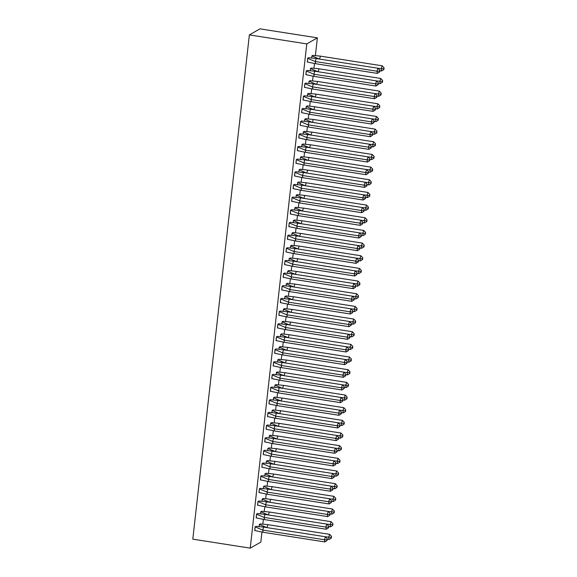 <?xml version="1.0" encoding="UTF-8"?>
<svg xmlns="http://www.w3.org/2000/svg" width="577" height="577" viewBox="0 0 577 577"><rect width="100%" height="100%" fill="white"/><g stroke="black" fill="none" stroke-linecap="round" stroke-linejoin="round"><path stroke-width="0.87" d="M261.936 532.124L260.818 542.091L250.223 548.15L192.805 539.156L249.365 34.908L259.96 28.85L317.379 37.844L315.403 55.464M314.487 63.585L313.982 68.122M313.066 76.251L312.561 80.787M311.645 88.916L311.14 93.452M310.231 101.581L309.719 106.11M308.81 114.239L308.298 118.775M307.39 126.904L306.877 131.441M305.969 139.569L305.457 144.106M304.548 152.227L304.036 156.764M303.127 164.892L302.615 169.429M301.706 177.557L301.194 182.094M300.285 190.222L299.773 194.752M298.864 202.88L298.359 207.417M297.443 215.546L296.939 220.082M296.023 228.211L295.518 232.747M294.602 240.869L294.097 245.405M293.181 253.534L292.676 258.07M291.76 266.199L291.255 270.736M290.339 278.864L289.834 283.394M288.926 291.522L288.413 296.059M287.505 304.187L286.993 308.724M286.084 316.852L285.572 321.389M284.663 329.51L284.151 334.047M283.242 342.175L282.73 346.712M281.821 354.841L281.309 359.377M280.4 367.506L279.888 372.042M278.979 380.164L278.467 384.7M277.559 392.829L277.047 397.365M276.138 405.494L275.633 410.031M274.717 418.152L274.212 422.689M273.296 430.817L272.791 435.354M271.875 443.482L271.37 448.019M270.454 456.147L269.949 460.684M269.033 468.805L268.529 473.342M267.613 481.47L267.108 486.007M266.199 494.136L265.687 498.672M264.778 506.794L264.266 511.33M263.357 519.459L262.845 523.995M317.379 37.844L306.784 43.895L249.365 34.908M250.223 548.15L306.784 43.895M312.914 55.378L311.912 55.818L311.674 57.924L311.926 55.919L319.499 59.114L320.466 56.142L312.878 55.378L311.897 55.919M316.225 58.566L377.957 68.23L376.99 71.202L379.515 71.267L379.637 71.995L377.372 73.394L376.99 71.202L315.266 61.53L307.692 58.342L307.281 61.999L315.648 63.73L315.266 61.53L316.225 58.566L308.688 57.657L307.671 58.241L307.411 62.035M311.493 68.043L310.491 68.483L310.253 70.582M307.252 70.466L306.25 70.906L305.99 74.7M310.073 80.701L309.07 81.148L308.832 83.247M305.832 83.124L304.829 83.571L304.569 87.365M308.652 93.366L307.649 93.806L307.411 95.912M304.411 95.789L303.408 96.229L303.149 100.023M307.043 106.002L306.243 106.572L313.816 109.76L314.782 106.795L307.245 105.887L306.228 106.471L305.99 108.57M302.99 108.454L301.987 108.894L301.728 112.688M305.81 118.689L304.807 119.136L304.569 121.235L304.829 119.237L312.395 122.425L313.361 119.461L305.781 118.689L304.8 119.23M309.128 121.877L370.852 131.549L369.886 134.513L372.41 134.578L372.54 135.314L370.275 136.713L369.886 134.513L308.161 124.848L300.588 121.66L300.177 125.31L308.544 127.048L308.161 124.848L309.128 121.877L301.583 120.975L300.567 121.559L300.307 125.353M304.389 131.354L303.387 131.794L303.149 133.9M300.148 133.777L299.146 134.217L298.886 138.018M302.968 144.019L301.966 144.459L301.728 146.565M298.727 146.443L297.732 146.883L297.465 150.676M301.547 156.684L300.545 157.124L300.314 159.223L300.567 157.225L308.14 160.413L309.099 157.449L301.519 156.684L300.538 157.225M297.306 159.108L296.311 159.548L296.044 163.341M299.939 169.321L299.146 169.89L306.719 173.078L307.678 170.107L300.141 169.205L299.124 169.789L298.893 171.888M295.893 171.766L294.89 172.213L294.631 176.007M298.706 182.007L297.703 182.447L297.472 184.553M294.472 184.431L293.469 184.871L293.21 188.665M297.285 194.673L296.282 195.113L296.051 197.211M293.051 197.096L292.049 197.536L291.789 201.33M295.864 207.338L294.869 207.778L294.631 209.877M291.63 209.754L290.628 210.201L290.368 213.995M294.443 219.996L293.448 220.436L293.21 222.542L293.462 220.544L301.035 223.732L302.002 220.76L294.414 219.996L293.433 220.537M297.761 223.184L359.485 232.848L358.526 235.82L361.043 235.885L361.173 236.62L358.908 238.02L358.526 235.82L296.794 226.155L289.221 222.967L288.817 226.617L297.184 228.348L296.794 226.155L297.761 223.184L290.224 222.282L289.207 222.859L288.947 226.66M292.842 232.639L292.041 233.209L299.614 236.397L300.581 233.425L293.044 232.524L292.027 233.101L291.789 235.207M288.788 235.084L287.786 235.524L287.526 239.318M291.609 245.326L290.606 245.766L290.368 247.865M287.368 247.749L286.365 248.189L286.105 251.983M290.188 257.984L289.185 258.431L288.947 260.53M285.947 260.407L284.944 260.854L284.685 264.648M288.579 270.627L287.779 271.197L295.352 274.385L296.318 271.414L288.781 270.512L287.764 271.089L287.526 273.195M284.526 273.072L283.523 273.512L283.264 277.313M287.346 283.314L286.343 283.754L286.105 285.853L286.358 283.855L293.931 287.043L294.897 284.079L287.317 283.314L286.329 283.855M290.657 286.502L352.388 296.167L351.422 299.131L353.946 299.203L354.069 299.932L351.804 301.331L351.422 299.131L289.697 289.466L282.124 286.279L281.713 289.935L290.08 291.666L289.697 289.466L290.657 286.502L283.119 285.593L282.103 286.178L281.843 289.971M285.925 295.979L284.923 296.419L284.685 298.518M281.684 298.396L280.682 298.843L280.422 302.637M284.504 308.637L283.502 309.077L283.264 311.183M280.263 311.061L279.261 311.501L279.001 315.302M283.083 321.302L282.081 321.742L281.843 323.848M278.842 323.726L277.84 324.166L277.58 327.96M281.475 333.939L280.682 334.509L288.255 337.696L289.214 334.732L281.677 333.823L280.66 334.408L280.422 336.506M277.422 336.391L276.426 336.831L276.159 340.625M280.242 346.626L279.239 347.073L279.008 349.172M283.559 349.813L345.284 359.478L344.318 362.45L346.842 362.515L346.972 363.25L344.707 364.65L344.318 362.45L282.593 352.785L275.02 349.597L274.609 353.247L282.975 354.985L282.593 352.785L283.559 349.813L276.022 348.912L275.005 349.496L274.739 353.29M278.821 359.291L277.818 359.731L277.587 361.837M274.58 361.714L273.585 362.154L273.318 365.955M277.4 371.956L276.397 372.396L276.167 374.495M273.166 374.379L272.164 374.819L271.904 378.613M275.979 384.621L274.977 385.061L274.746 387.16L274.998 385.162L282.571 388.35L283.538 385.386L275.95 384.621L274.969 385.155M271.745 387.044L270.743 387.484L270.483 391.278M274.378 397.257L273.577 397.827L281.15 401.015L282.117 398.043L274.58 397.142L273.556 397.719L273.325 399.825M270.325 399.702L269.322 400.142L269.062 403.943M273.137 409.944L272.142 410.384L271.904 412.49M268.904 412.367L267.901 412.807L267.641 416.601M271.717 422.609L270.721 423.049L270.483 425.148M267.483 425.033L266.48 425.473L266.221 429.266M270.303 435.267L269.3 435.714L269.062 437.813M266.062 437.691L265.059 438.138L264.8 441.932M268.882 447.932L267.879 448.372L267.641 450.478L267.894 448.48L275.467 451.668L276.433 448.697L268.846 447.932L267.865 448.473M272.193 451.12L333.924 460.785L332.958 463.757L335.482 463.821L335.605 464.557L333.34 465.949L332.958 463.757L271.233 454.092L263.66 450.904L263.249 454.553L271.616 456.284L271.233 454.092L272.193 451.12L264.655 450.219L263.639 450.796L263.379 454.597M267.461 460.597L266.459 461.037L266.221 463.136M263.22 463.021L262.218 463.461L261.958 467.255M266.04 473.263L265.038 473.703L264.8 475.801M261.799 475.686L260.797 476.126L260.537 479.92M264.619 485.921L263.617 486.361L263.379 488.467M260.378 488.344L259.376 488.784L259.116 492.585M263.011 498.564L262.218 499.134L269.784 502.322L270.75 499.35L263.213 498.449L262.196 499.026L261.958 501.132M258.958 501.009L257.955 501.449L257.695 505.243M261.778 511.251L260.775 511.691L260.537 513.79L260.797 511.792L268.363 514.98L269.329 512.015L261.749 511.251L260.768 511.792M265.095 514.439L326.82 524.104L325.854 527.068L328.378 527.14L328.508 527.868L326.243 529.268L325.854 527.068L264.129 517.403L256.556 514.215L256.145 517.872L264.511 519.603L264.129 517.403L265.095 514.439L257.551 513.53L256.534 514.114L256.275 517.908M260.357 523.909L259.354 524.356L259.116 526.455M256.116 526.332L255.113 526.779L254.854 530.573M308.486 57.772L307.664 58.342M377.372 73.394L315.648 63.73M379.637 71.995L379.962 71.007L379.832 70.279L379.515 71.267M377.957 68.23L379.832 70.279M379.904 70.704L381.613 70.971L381.231 68.778L382.19 65.807L320.466 56.142M381.613 70.971L383.878 69.572L384.073 67.855L383.748 68.843L377.985 68.266M384.073 67.855L382.19 65.807M383.748 68.843L383.878 69.572M314.227 76.395L313.845 74.195L306.272 71.007L305.86 74.664L314.227 76.395L375.952 86.06L375.569 83.86L313.845 74.195L314.804 71.231L307.224 70.466L306.243 71.007M376.536 80.895L378.411 82.937L378.094 83.932L375.569 83.86L376.536 80.895L314.804 71.231M378.094 83.932L378.216 84.66L375.952 86.06M378.216 84.66L378.411 82.937M312.806 89.06L312.424 86.86L304.851 83.672L304.44 87.322L312.806 89.06L374.531 98.725L374.148 96.525L312.424 86.86L313.383 83.889L305.803 83.124L304.822 83.665M375.115 93.553L376.99 95.602L376.673 96.59L374.148 96.525L375.115 93.553L313.383 83.889M376.673 96.59L376.795 97.325L374.531 98.725M376.795 97.325L376.99 95.602M311.385 101.718L311.003 99.525L303.43 96.337L303.019 99.987L311.385 101.718L373.11 111.383L372.728 109.19L311.003 99.525L311.962 96.554L304.382 95.789L303.401 96.33M373.694 106.218L375.569 108.267L375.252 109.255L372.728 109.19L373.694 106.218L311.962 96.554M375.252 109.255L375.375 109.991L373.11 111.383M375.375 109.991L375.569 108.267M309.964 114.383L309.582 112.183L302.009 108.995L301.598 112.652L309.964 114.383L371.689 124.048L371.307 121.848L309.582 112.183L310.541 109.219L302.961 108.454L301.98 108.995M372.273 118.884L374.148 120.932L373.831 121.92L371.307 121.848L372.273 118.884L310.541 109.219M373.831 121.92L373.961 122.649L371.689 124.048M373.961 122.649L374.148 120.932M301.382 121.091L300.559 121.653M370.275 136.713L308.544 127.048M372.54 135.314L372.857 134.326L372.728 133.59L372.41 134.578M370.852 131.549L372.728 133.59M310.282 70.589L310.505 68.584L311.465 68.043L319.045 68.807L318.078 71.772L310.476 68.584M378.49 83.369L380.193 83.636L379.81 81.436L380.77 78.472L319.045 68.807M380.193 83.636L382.457 82.237L382.652 80.513L382.327 81.508L376.565 80.931M382.652 80.513L380.77 78.472M382.327 81.508L382.457 82.237M308.861 83.247L309.084 81.249L310.044 80.701L317.624 81.465L316.658 84.437L309.056 81.242M377.069 96.034L378.772 96.301L378.389 94.101L379.349 91.13L317.624 81.465M378.772 96.301L381.036 94.902L381.231 93.178L380.907 94.166L375.151 93.597M381.231 93.178L379.349 91.13M380.907 94.166L381.036 94.902M307.664 93.914L308.623 93.366L316.203 94.13L315.237 97.102L307.635 93.907L307.44 95.912M375.649 108.692L377.351 108.959L376.969 106.767L377.928 103.795L316.203 94.13M377.351 108.959L379.616 107.567L379.81 105.843L379.486 106.832L373.73 106.255M379.81 105.843L377.928 103.795M379.486 106.832L379.616 107.567M374.228 121.358L375.93 121.624L375.548 119.425L376.507 116.46L314.782 106.795M306.019 108.577L306.214 106.572M375.93 121.624L378.195 120.225L378.389 118.509L378.065 119.497L372.309 118.92M378.389 118.509L376.507 116.46M378.065 119.497L378.195 120.225M372.807 134.023L374.509 134.29L374.127 132.09L375.093 129.125L313.361 119.461M374.509 134.29L376.774 132.89L376.969 131.167L376.644 132.162L370.888 131.585M376.969 131.167L375.093 129.125M376.644 132.162L376.774 132.89M307.123 139.706L306.74 137.514L299.167 134.326L298.756 137.975L307.123 139.706L368.854 149.378L368.465 147.178L306.74 137.514L307.707 134.542L300.119 133.777L299.138 134.318M369.431 144.207L371.307 146.255L370.989 147.243L368.465 147.178L369.431 144.207L307.707 134.542M370.989 147.243L371.119 147.979L368.854 149.378M371.119 147.979L371.307 146.255M303.185 133.9L303.408 131.902L304.36 131.354L311.941 132.119L310.981 135.09L303.379 131.895M371.386 146.688L373.088 146.955L372.706 144.755L373.672 141.783L311.941 132.119M373.088 146.955L375.353 145.555L375.548 143.832L375.23 144.82L369.468 144.25M375.548 143.832L373.672 141.783M375.23 144.82L375.353 145.555M305.702 152.371L305.32 150.171L297.746 146.984L297.335 150.64L305.702 152.371L367.434 162.036L367.044 159.843L305.32 150.171L306.286 147.207L298.698 146.443L297.718 146.984M368.011 156.872L369.893 158.92L369.568 159.908L367.044 159.843L368.011 156.872L306.286 147.207M369.568 159.908L369.698 160.637L367.434 162.036M369.698 160.637L369.893 158.92M301.764 146.565L301.987 144.56L302.939 144.019L310.52 144.784L309.56 147.755L301.959 144.56M369.965 159.346L371.667 159.613L371.285 157.42L372.252 154.448L310.52 144.784M371.667 159.613L373.932 158.221L374.127 156.497L373.809 157.485L368.047 156.908M374.127 156.497L372.252 154.448M373.809 157.485L373.932 158.221M304.281 165.036L303.899 162.837L296.326 159.649L295.914 163.305L304.281 165.036L366.013 174.701L365.623 172.501L303.899 162.837L304.865 159.872L297.278 159.108L296.297 159.649M366.59 169.537L368.472 171.578L368.148 172.573L365.623 172.501L366.59 169.537L304.865 159.872M368.148 172.573L368.277 173.302L366.013 174.701M368.277 173.302L368.472 171.578M368.544 172.011L370.246 172.278L369.864 170.078L370.831 167.114L309.099 157.449M370.246 172.278L372.511 170.879L372.706 169.155L372.389 170.15L366.626 169.573M372.706 169.155L370.831 167.114M372.389 170.15L372.511 170.879M302.86 177.702L302.478 175.502L294.905 172.314L294.494 175.963L302.86 177.702L364.592 187.366L364.202 185.167L302.478 175.502L303.444 172.53L295.857 171.766L294.876 172.307M365.169 182.195L367.051 184.243L366.727 185.231L364.202 185.167L365.169 182.195L303.444 172.53M366.727 185.231L366.857 185.967L364.592 187.366M366.857 185.967L367.051 184.243M367.123 184.676L368.826 184.943L368.443 182.743L369.41 179.772L307.678 170.107M298.922 171.888L299.117 169.883M368.826 184.943L371.09 183.544L371.285 181.82L370.968 182.808L365.205 182.238M371.285 181.82L369.41 179.772M370.968 182.808L371.09 183.544M301.439 190.36L301.057 188.167L293.484 184.979L293.073 188.629L301.439 190.36L363.171 200.024L362.789 197.832L301.057 188.167L302.023 185.195L294.436 184.431L293.455 184.972M363.748 194.86L365.63 196.908L365.306 197.897L362.789 197.832L363.748 194.86L302.023 185.195M365.306 197.897L365.436 198.632L363.171 200.024M365.436 198.632L365.63 196.908M297.501 184.553L297.725 182.556L298.677 182.007L306.257 182.772L305.298 185.744L297.696 182.548M365.703 197.334L367.412 197.601L367.022 195.408L367.989 192.437L306.257 182.772M367.412 197.601L369.677 196.209L369.864 194.485L369.547 195.473L363.784 194.896M369.864 194.485L367.989 192.437M369.547 195.473L369.677 196.209M300.026 203.025L299.636 200.825L292.063 197.637L291.659 201.294L300.026 203.025L361.75 212.689L361.368 210.49L299.636 200.825L300.603 197.861L293.022 197.096L292.034 197.637M362.327 207.525L364.21 209.574L363.885 210.562L361.368 210.49L362.327 207.525L300.603 197.861M363.885 210.562L364.015 211.29L361.75 212.689M364.015 211.29L364.21 209.574M296.304 195.214L297.256 194.673L304.844 195.437L303.877 198.401L296.304 195.214L296.08 197.219M364.282 209.999L365.991 210.266L365.602 208.066L366.568 205.102L304.844 195.437M365.991 210.266L368.256 208.867L368.443 207.15L368.126 208.138L362.363 207.561M368.443 207.15L366.568 205.102M368.126 208.138L368.256 208.867M298.605 215.69L298.215 213.49L290.642 210.302L290.238 213.959L298.605 215.69L360.329 225.355L359.947 223.155L298.215 213.49L299.182 210.518L291.601 209.754L290.613 210.295M360.906 220.19L362.789 222.232L362.464 223.22L359.947 223.155L360.906 220.19L299.182 210.518M362.464 223.22L362.594 223.955L360.329 225.355M362.594 223.955L362.789 222.232M294.659 209.877L294.883 207.879L295.835 207.331L303.423 208.102L302.456 211.067L294.854 207.871M362.861 222.664L364.57 222.931L364.181 220.731L365.147 217.767L303.423 208.102M364.57 222.931L366.835 221.532L367.022 219.808L366.705 220.803L360.942 220.226M367.022 219.808L365.147 217.767M366.705 220.803L366.835 221.532M290.022 222.397L289.192 222.96M358.908 238.02L297.184 228.348M361.173 236.62L361.368 234.897L361.043 235.885M359.485 232.848L361.368 234.897M361.44 235.329L363.149 235.596L362.76 233.397L363.726 230.425L302.002 220.76M363.149 235.596L365.414 234.197L365.609 232.473L365.284 233.461L359.521 232.892M365.609 232.473L363.726 230.425M365.284 233.461L365.414 234.197M295.763 241.013L295.374 238.813L287.808 235.625L287.396 239.282L295.763 241.013L357.488 250.678L357.105 248.485L295.374 238.813L296.34 235.849L288.76 235.084L287.772 235.625M358.065 245.513L359.947 247.562L359.622 248.55L357.105 248.485L358.065 245.513L296.34 235.849M359.622 248.55L359.752 249.278L357.488 250.678M359.752 249.278L359.947 247.562M360.019 247.987L361.729 248.254L361.339 246.062L362.306 243.09L300.581 233.425M291.818 235.207L292.012 233.202M361.729 248.254L363.993 246.862L364.188 245.138L363.863 246.127L358.101 245.55M364.188 245.138L362.306 243.09M363.863 246.127L363.993 246.862M294.342 253.678L293.953 251.478L286.387 248.29L285.976 251.947L294.342 253.678L356.067 263.343L355.684 261.143L293.953 251.478L294.919 248.514L287.339 247.749L286.358 248.29M356.651 258.179L358.526 260.22L358.202 261.215L355.684 261.143L356.651 258.179L294.919 248.514M358.202 261.215L358.331 261.944L356.067 263.343M358.331 261.944L358.526 260.22M290.397 247.872L290.62 245.867L291.573 245.326L299.16 246.09L298.194 249.055L290.592 245.867M358.598 260.653L360.308 260.919L359.925 258.72L360.885 255.755L299.16 246.09M360.308 260.919L362.572 259.52L362.767 257.796L362.443 258.792L356.68 258.215M362.767 257.796L360.885 255.755M362.443 258.792L362.572 259.52M292.921 266.343L292.539 264.143L284.966 260.955L284.555 264.605L292.921 266.343L354.646 276.008L354.264 273.808L292.539 264.143L293.498 261.172L285.918 260.407L284.937 260.948M355.23 270.837L357.105 272.885L356.788 273.873L354.264 273.808L355.23 270.837L293.498 261.172M356.788 273.873L356.911 274.609L354.646 276.008M356.911 274.609L357.105 272.885M289.2 258.532L290.152 257.984L297.739 258.748L296.773 261.72L289.171 258.525L288.976 260.53M357.185 273.318L358.887 273.585L358.505 271.385L359.464 268.413L297.739 258.748M358.887 273.585L361.152 272.185L361.346 270.462L361.022 271.45L355.259 270.88M361.346 270.462L359.464 268.413M361.022 271.45L361.152 272.185M291.5 279.001L291.118 276.809L283.545 273.621L283.134 277.27L291.5 279.001L353.225 288.666L352.843 286.473L291.118 276.809L292.077 273.837L284.497 273.072L283.516 273.613M353.809 283.502L355.684 285.55L355.367 286.538L352.843 286.473L353.809 283.502L292.077 273.837M355.367 286.538L355.49 287.274L353.225 288.666M355.49 287.274L355.684 285.55M355.764 285.976L357.466 286.242L357.084 284.05L358.043 281.078L296.318 271.414M287.555 273.195L287.75 271.19M357.466 286.242L359.731 284.85L359.925 283.127L359.601 284.115L353.845 283.538M359.925 283.127L358.043 281.078M359.601 284.115L359.731 284.85M282.918 285.709L282.095 286.279M351.804 301.331L290.08 291.666M354.069 299.932L354.393 298.944L354.264 298.215L353.946 299.203M352.388 296.167L354.264 298.215M354.343 298.641L356.045 298.908L355.663 296.708L356.622 293.743L294.897 284.079M356.045 298.908L358.31 297.508L358.505 295.792L358.18 296.78L352.424 296.203M358.505 295.792L356.622 293.743M358.18 296.78L358.31 297.508M288.659 304.331L288.276 302.132L280.703 298.944L280.292 302.6L288.659 304.331L350.383 313.996L350.001 311.796L288.276 302.132L289.236 299.167L281.655 298.396L280.674 298.936M350.967 308.832L352.843 310.873L352.525 311.868L350.001 311.796L350.967 308.832L289.236 299.167M352.525 311.868L352.655 312.597L350.383 313.996M352.655 312.597L352.843 310.873M284.713 298.518L284.937 296.52L285.896 295.979L293.477 296.744L292.51 299.708L284.908 296.513M352.922 311.306L354.624 311.573L354.242 309.373L355.201 306.409L293.477 296.744M354.624 311.573L356.889 310.174L357.084 308.45L356.759 309.445L351.004 308.868M357.084 308.45L355.201 306.409M356.759 309.445L356.889 310.174M287.238 316.989L286.856 314.797L279.282 311.609L278.871 315.258L287.238 316.989L348.97 326.661L348.58 324.462L286.856 314.797L287.815 311.825L280.234 311.061L279.254 311.602M349.547 321.49L351.422 323.538L351.104 324.526L348.58 324.462L349.547 321.49L287.815 311.825M351.104 324.526L351.234 325.262L348.97 326.661M351.234 325.262L351.422 323.538M283.293 311.183L283.523 309.185L284.475 308.637L292.056 309.402L291.089 312.373L283.487 309.178M351.501 323.971L353.203 324.238L352.821 322.038L353.78 319.067L292.056 309.402M353.203 324.238L355.468 322.839L355.663 321.115L355.338 322.103L349.583 321.533M355.663 321.115L353.78 319.067M355.338 322.103L355.468 322.839M285.817 329.655L285.435 327.462L277.862 324.267L277.45 327.924L285.817 329.655L347.549 339.319L347.159 337.127L285.435 327.462L286.401 324.49L278.814 323.726L277.833 324.267M348.126 334.155L350.001 336.203L349.684 337.192L347.159 337.127L348.126 334.155L286.401 324.49M349.684 337.192L349.813 337.92L347.549 339.319M349.813 337.92L350.001 336.203M281.872 323.848L282.103 321.851L283.055 321.302L290.635 322.067L289.676 325.039L282.074 321.843M350.08 336.629L351.782 336.896L351.4 334.703L352.367 331.732L290.635 322.067M351.782 336.896L354.047 335.504L354.242 333.78L353.917 334.768L348.162 334.191M354.242 333.78L352.367 331.732M353.917 334.768L354.047 335.504M284.396 342.32L284.014 340.12L276.441 336.932L276.03 340.589L284.396 342.32L346.128 351.984L345.738 349.785L284.014 340.12L284.98 337.156L277.393 336.391L276.412 336.932M346.705 346.82L348.58 348.861L348.263 349.857L345.738 349.785L346.705 346.82L284.98 337.156M348.263 349.857L348.393 350.585L346.128 351.984M348.393 350.585L348.58 348.861M348.659 349.294L350.362 349.561L349.979 347.361L350.946 344.397L289.214 334.732M280.458 336.514L280.653 334.509M350.362 349.561L352.626 348.162L352.821 346.445L352.504 347.433L346.741 346.856M352.821 346.445L350.946 344.397M352.504 347.433L352.626 348.162M275.82 349.027L274.991 349.59M344.707 364.65L282.975 354.985M346.972 363.25L347.166 361.527L346.842 362.515M345.284 359.478L347.166 361.527M279.037 349.172L279.261 347.174L280.213 346.626L287.793 347.39L286.834 350.362L279.232 347.166M347.239 361.959L348.941 362.226L348.558 360.026L349.525 357.055L287.793 347.39M348.941 362.226L351.205 360.827L351.4 359.103L351.083 360.091L345.32 359.521M351.4 359.103L349.525 357.055M351.083 360.091L351.205 360.827M281.554 367.643L281.172 365.45L273.599 362.262L273.188 365.912L281.554 367.643L343.286 377.308L342.897 375.115L281.172 365.45L282.139 362.479L274.551 361.714L273.57 362.255M343.863 372.143L345.746 374.192L345.421 375.18L342.897 375.115L343.863 372.143L282.139 362.479M345.421 375.18L345.551 375.916L343.286 377.308M345.551 375.916L345.746 374.192M277.84 359.839L278.792 359.291L286.372 360.055L285.413 363.027L277.811 359.832L277.616 361.837M345.818 374.617L347.52 374.884L347.138 372.692L348.104 369.72L286.372 360.055M347.52 374.884L349.785 373.492L349.979 371.768L349.662 372.756L343.899 372.179M349.979 371.768L348.104 369.72M349.662 372.756L349.785 373.492M280.133 380.308L279.751 378.108L272.178 374.92L271.767 378.577L280.133 380.308L341.865 389.973L341.483 387.773L279.751 378.108L280.718 375.144L273.13 374.379L272.149 374.92M342.442 384.809L344.325 386.857L344 387.845L341.483 387.773L342.442 384.809L280.718 375.144M344 387.845L344.13 388.573L341.865 389.973M344.13 388.573L344.325 386.857M276.195 374.502L276.419 372.497L277.371 371.956L284.951 372.72L283.992 375.685L276.39 372.497M344.397 387.282L346.099 387.549L345.717 385.349L346.683 382.385L284.951 372.72M346.099 387.549L348.371 386.15L348.558 384.433L348.241 385.422L342.478 384.845M348.558 384.433L346.683 382.385M348.241 385.422L348.371 386.15M278.72 392.973L278.33 390.773L270.757 387.585L270.346 391.242L278.72 392.973L340.444 402.638L340.062 400.438L278.33 390.773L279.297 387.809L271.717 387.037L270.728 387.578M341.021 397.474L342.904 399.515L342.579 400.51L340.062 400.438L341.021 397.474L279.297 387.809M342.579 400.51L342.709 401.239L340.444 402.638M342.709 401.239L342.904 399.515M342.976 399.948L344.685 400.214L344.296 398.015L345.262 395.05L283.538 385.386M344.685 400.214L346.95 398.815L347.138 397.091L346.82 398.087L341.057 397.51M347.138 397.091L345.262 395.05M346.82 398.087L346.95 398.815M277.299 405.631L276.91 403.438L269.336 400.25L268.932 403.9L277.299 405.631L339.024 415.303L338.641 413.103L276.91 403.438L277.876 400.467L270.296 399.702L269.308 400.243M339.601 410.132L341.483 412.18L341.158 413.168L338.641 413.103L339.601 410.132L277.876 400.467M341.158 413.168L341.288 413.904L339.024 415.303M341.288 413.904L341.483 412.18M341.555 412.613L343.265 412.88L342.875 410.68L343.842 407.708L282.117 398.043M273.354 399.825L273.548 397.82M343.265 412.88L345.529 411.48L345.717 409.757L345.399 410.745L339.637 410.175M345.717 409.757L343.842 407.708M345.399 410.745L345.529 411.48M275.878 418.296L275.489 416.104L267.916 412.916L267.512 416.565L275.878 418.296L337.603 427.961L337.22 425.768L275.489 416.104L276.455 413.132L268.875 412.367L267.887 412.908M338.18 422.797L340.062 424.845L339.738 425.833L337.22 425.768L338.18 422.797L276.455 413.132M339.738 425.833L339.867 426.569L337.603 427.961M339.867 426.569L340.062 424.845M271.933 412.49L272.156 410.492L273.109 409.944L280.696 410.709L279.73 413.68L272.128 410.485M340.134 425.271L341.844 425.537L341.454 423.345L342.421 420.373L280.696 410.709M341.844 425.537L344.108 424.145L344.303 422.422L343.979 423.41L338.216 422.833M344.303 422.422L342.421 420.373M343.979 423.41L344.108 424.145M274.457 430.961L274.068 428.761L266.495 425.574L266.091 429.23L274.457 430.961L336.182 440.626L335.8 438.426L274.068 428.761L275.034 425.797L267.454 425.033L266.466 425.574M336.759 435.462L338.641 437.503L338.317 438.498L335.8 438.426L336.759 435.462L275.034 425.797M338.317 438.498L338.447 439.227L336.182 440.626M338.447 439.227L338.641 437.503M270.736 423.15L271.688 422.609L279.275 423.374L278.309 426.338L270.736 423.15L270.512 425.155M338.713 437.936L340.423 438.203L340.033 436.003L341 433.038L279.275 423.374M340.423 438.203L342.688 436.803L342.882 435.087L342.558 436.075L336.795 435.498M342.882 435.087L341 433.038M342.558 436.075L342.688 436.803M273.036 443.626L272.647 441.427L265.081 438.239L264.67 441.888L273.036 443.626L334.761 453.291L334.379 451.091L272.647 441.427L273.613 438.455L266.033 437.691L265.045 438.231M335.345 448.12L337.22 450.168L336.896 451.156L334.379 451.091L335.345 448.12L273.613 438.455M336.896 451.156L337.026 451.892L334.761 453.291M337.026 451.892L337.22 450.168M269.091 437.813L269.315 435.815L270.267 435.267L277.854 436.032L276.888 439.003L269.286 435.808M337.293 450.601L339.002 450.868L338.612 448.668L339.579 445.704L277.854 436.032M339.002 450.868L341.267 449.469L341.461 447.745L341.137 448.733L335.374 448.163M341.461 447.745L339.579 445.704M341.137 448.733L341.267 449.469M264.454 450.334L263.631 450.897M333.34 465.949L271.616 456.284M335.605 464.557L335.929 463.562L335.8 462.833L335.482 463.821M333.924 460.785L335.8 462.833M335.872 463.259L337.581 463.526L337.199 461.333L338.158 458.362L276.433 448.697M337.581 463.526L339.846 462.134L340.041 460.41L339.716 461.398L333.953 460.821M340.041 460.41L338.158 458.362M339.716 461.398L339.846 462.134M270.195 468.95L269.812 466.75L262.239 463.562L261.828 467.219L270.195 468.95L331.919 478.614L331.537 476.414L269.812 466.75L270.772 463.785L263.191 463.021L262.21 463.562M332.503 473.45L334.379 475.498L334.061 476.487L331.537 476.414L332.503 473.45L270.772 463.785M334.061 476.487L334.184 477.215L331.919 478.614M334.184 477.215L334.379 475.498M266.249 463.143L266.473 461.138L267.432 460.597L275.013 461.362L274.046 464.326L266.444 461.138M334.458 475.924L336.16 476.191L335.778 473.998L336.737 471.027L275.013 461.362M336.16 476.191L338.425 474.792L338.62 473.075L338.295 474.063L332.532 473.486M338.62 473.075L336.737 471.027M338.295 474.063L338.425 474.792M268.774 481.615L268.392 479.415L260.818 476.227L260.407 479.884L268.774 481.615L330.498 491.279L330.116 489.08L268.392 479.415L269.351 476.451L261.77 475.679L260.79 476.22M331.083 486.115L332.958 488.156L332.64 489.152L330.116 489.08L331.083 486.115L269.351 476.451M332.64 489.152L332.763 489.88L330.498 491.279M332.763 489.88L332.958 488.156M264.829 475.809L265.052 473.804L266.011 473.263L273.592 474.027L272.625 476.991L265.023 473.796M333.037 488.589L334.739 488.856L334.357 486.656L335.316 483.692L273.592 474.027M334.739 488.856L337.004 487.457L337.199 485.733L336.874 486.728L331.119 486.151M337.199 485.733L335.316 483.692M336.874 486.728L337.004 487.457M267.353 494.273L266.971 492.08L259.398 488.892L258.986 492.542L267.353 494.273L329.078 503.945L328.695 501.745L266.971 492.08L267.93 489.108L260.35 488.344L259.369 488.885M329.662 498.773L331.537 500.822L331.22 501.81L328.695 501.745L329.662 498.773L267.93 489.108M331.22 501.81L331.342 502.545L329.078 503.945M331.342 502.545L331.537 500.822M263.408 488.467L263.631 486.469L264.591 485.921L272.171 486.685L271.204 489.657L263.602 486.461M331.616 501.254L333.318 501.521L332.936 499.321L333.895 496.35L272.171 486.685M333.318 501.521L335.583 500.122L335.778 498.398L335.453 499.386L329.698 498.816M335.778 498.398L333.895 496.35M335.453 499.386L335.583 500.122M265.932 506.938L265.55 504.745L257.977 501.557L257.566 505.207L265.932 506.938L327.657 516.603L327.274 514.41L265.55 504.745L266.509 501.774L258.929 501.009L257.948 501.55M328.241 511.438L330.116 513.487L329.799 514.475L327.274 514.41L328.241 511.438L266.509 501.774M329.799 514.475L329.929 515.211L327.657 516.603M329.929 515.211L330.116 513.487M330.195 513.912L331.898 514.179L331.515 511.987L332.475 509.015L270.75 499.35M261.987 501.132L262.182 499.127M331.898 514.179L334.162 512.787L334.357 511.063L334.033 512.051L328.277 511.474M334.357 511.063L332.475 509.015M334.033 512.051L334.162 512.787M257.349 513.645L256.527 514.215M326.243 529.268L264.511 519.603M328.508 527.868L328.695 526.145L328.378 527.14M326.82 524.104L328.695 526.145M328.775 526.577L330.477 526.844L330.094 524.644L331.061 521.68L269.329 512.015M330.477 526.844L332.741 525.445L332.936 523.728L332.612 524.717L326.856 524.14M332.936 523.728L331.061 521.68M332.612 524.717L332.741 525.445M263.09 532.268L262.708 530.068L255.135 526.88L254.724 530.53L263.09 532.268L324.822 541.933L324.433 539.733L262.708 530.068L263.675 527.097L256.087 526.332L255.106 526.873M325.399 536.761L327.274 538.81L326.957 539.798L324.433 539.733L325.399 536.761L263.675 527.097M326.957 539.798L327.087 540.534L324.822 541.933M327.087 540.534L327.274 538.81M259.376 524.457L260.328 523.909L267.908 524.673L266.949 527.645L259.347 524.45L259.152 526.455M327.354 539.243L329.056 539.509L328.674 537.31L329.64 534.345L267.908 524.673M329.056 539.509L331.321 538.11L331.515 536.386L331.198 537.375L325.435 536.805M331.515 536.386L329.64 534.345M331.198 537.375L331.321 538.11"/></g></svg>

